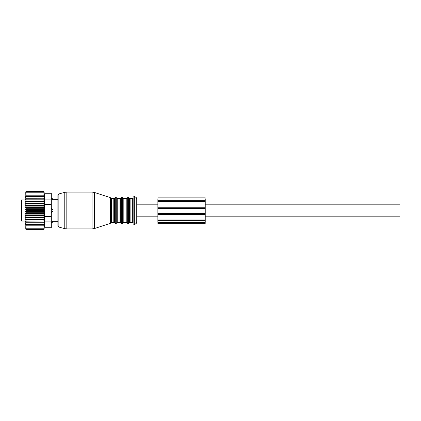<?xml version="1.0" encoding="UTF-8"?>
<svg xmlns="http://www.w3.org/2000/svg" width="421" height="421" viewBox="0 0 421 421"><rect width="100%" height="100%" fill="white"/><g stroke="black" fill="none" stroke-linecap="round" stroke-linejoin="round"><path stroke-width="0.63" d="M133.141 223.377L133.141 197.623M136.825 210.5L136.825 198.601L136.825 222.399L136.825 216.815L157.875 216.815M51.309 198.323A2.105 2.105 0 0 1 53.151 199.712L57.888 199.712L57.888 195.207L57.888 225.793L58.861 227.066L64.776 228.65L64.776 192.35L58.861 193.934L58.861 227.066M51.167 200.038L53.046 199.733L51.167 200.038M51.167 207.869L53.046 209.832L53.046 211.168L51.167 213.131M51.309 222.088A2.105 1.516 0 0 0 53.046 221.267L51.167 220.962M21.05 207.011L21.05 207.458M24.997 221.025L21.576 221.025L21.576 199.975L21.05 200.501L21.05 218.931M21.05 212.61L21.05 211.51M21.05 210.232L21.05 208.39M26.213 229.608L25.797 228.766L26.312 228.766L25.592 228.008L26.312 228.008L25.413 227.014L26.312 227.014L25.276 225.798L26.312 225.798L25.192 224.361L26.312 224.361L25.176 222.798L26.312 222.746L25.176 221.199L26.312 220.962L25.176 219.452L26.312 219.041L25.176 217.589L26.312 217.004L25.176 215.631L26.312 214.884L25.176 213.605L26.312 212.71L25.176 211.542L26.312 210.5L25.176 209.458L26.312 208.29L25.176 207.395L26.312 206.116L25.176 205.369L26.312 203.996L25.176 203.411L26.312 201.959L25.176 201.548L26.312 200.038L25.176 199.801L26.312 198.254L25.176 198.202L26.312 196.639L25.192 196.639L26.312 195.202L25.276 195.202L26.312 193.986L25.413 193.986L26.312 192.992L25.592 192.992L26.312 192.234L25.797 192.234L26.213 191.392L24.997 192.607L24.997 228.392L26.213 229.608L43.816 229.608L43.9 229.298M43.952 228.766L43.816 229.298L26.002 229.298M43.842 229.608L44.294 227.914L51.309 227.914L51.309 221.136L44.431 221.136L44.731 224.356L44.431 227.208C44.252 228.15 44.252 228.15 44.431 227.208L51.309 227.208M44.715 224.867L44.431 227.208M25.592 228.008L44.01 228.008L44.058 227.014L26.312 227.014M44.01 228.008L43.816 228.766L25.797 228.766M25.413 227.014L25.923 227.014M26.213 191.392L43.842 191.392L43.9 191.702L26.002 191.702M43.952 192.234L43.9 191.702M44.01 192.992L43.816 192.234L25.797 192.234M44.058 193.986L43.816 192.992L25.592 192.992M44.094 195.202L43.816 195.202L44.094 195.202L43.816 193.986L25.413 193.986M44.116 196.639L43.816 196.639L44.116 196.639L43.816 195.202L25.276 195.202M25.176 198.202L44.121 198.202L43.816 196.639L25.192 196.639M44.121 198.202L26.312 198.254M25.176 199.801L44.121 199.801L43.816 198.254M44.121 199.801L26.312 200.038M25.176 201.548L44.121 201.548L43.816 200.038M44.121 201.548L43.816 201.959L26.312 201.959M25.176 203.411L44.121 203.411L43.816 201.959M44.121 203.411L43.816 203.996L26.312 203.996M25.176 205.369L44.121 205.369L43.816 203.996M44.121 205.369L43.816 206.116L26.312 206.116M25.176 207.395L44.121 207.395L43.816 206.116M44.121 207.395L43.816 208.29L26.312 208.29M25.176 209.458L44.121 209.458L43.816 208.29M44.121 209.458L43.816 210.5L26.312 210.5M25.176 211.542L44.121 211.542L43.816 210.5M44.121 211.542L43.816 212.71L26.312 212.71M25.176 213.605L44.121 213.605L43.816 212.71M44.121 213.605L43.816 214.884L26.312 214.884M25.176 215.631L44.121 215.631L43.816 214.884M44.121 215.631L43.816 217.004L26.312 217.004M25.176 217.589L44.121 217.589L43.816 217.004M44.121 217.589L43.816 219.041L26.312 219.041M25.176 219.452L44.121 219.452L43.816 219.041M44.121 219.452L43.816 220.962L26.312 220.962M25.176 221.199L43.816 220.962M44.121 221.199L43.816 222.746L26.312 222.746M25.176 222.798L43.816 222.746M44.121 222.798L43.816 224.361L44.116 224.361L25.192 224.361M44.116 224.361L43.816 225.798L44.094 225.798L25.276 225.798M44.094 225.798L43.816 227.014M43.842 191.392L44.294 193.086L51.309 193.086L51.309 193.792L44.431 193.792C44.252 192.85 44.252 192.85 44.431 193.792L44.431 221.136M51.309 193.792L51.309 221.136M205.238 198.78L205.238 222.409C205.238 224.04 205.238 224.04 205.238 222.409L157.875 222.409C157.875 224.04 157.875 224.04 157.875 222.409L157.875 219.899L205.238 219.899M157.875 198.78L157.875 219.899M205.238 204.185L399.95 204.185L399.95 216.815L205.238 216.815M136.825 222.399L136.167 223.54L136.167 197.46L134.325 196.397L134.325 224.603L133.141 223.919M64.776 192.35L66.818 192.081L66.818 228.919L64.776 228.65M66.818 192.081L92.052 192.081L92.052 228.919L66.818 228.919M110.307 197.607L110.812 198.112L110.812 222.888L110.307 223.393L110.307 197.607L94.488 192.465L94.488 228.535L92.052 228.919M110.812 198.112L111.565 198.659L111.565 222.341L113.802 222.341L114.544 222.867L114.544 198.133L113.802 198.659L113.802 222.341M114.544 198.133L115.291 197.607L115.291 223.393L114.544 222.867M115.291 197.607L116.259 197.607L116.259 223.393L115.291 223.393M116.259 197.607L117.006 198.133L117.006 222.867L116.259 223.393M117.006 198.133L117.748 198.659L117.748 222.341L119.985 222.341L120.727 222.867L120.727 198.133L119.985 198.659L119.985 222.341M120.727 198.133L121.474 197.607L121.474 223.393L120.727 222.867M121.474 197.607L122.443 197.607L122.443 223.393L121.474 223.393M122.443 197.607L123.19 198.133L123.19 222.867L122.443 223.393M123.19 198.133L123.932 198.659L123.932 222.341L126.168 222.341L126.91 222.867L126.91 198.133L126.168 198.659L126.168 222.341M126.91 198.133L127.658 197.607L127.658 223.393L126.91 222.867M127.658 197.607L128.626 197.607L128.626 223.393L127.658 223.393M128.626 197.607L129.373 198.133L129.373 222.867L128.626 223.393M129.373 198.133L130.115 198.659L130.115 222.341L132.352 222.341L133.141 223.13M130.115 198.659L132.352 198.659L132.352 222.341M51.309 209.042A2.105 1.463 0 0 1 53.046 209.832M51.309 211.958A2.105 1.463 0 0 0 53.046 211.168M51.309 198.912A2.105 1.516 0 0 1 53.046 199.733M44.431 216.578L51.309 216.578M51.309 204.422L44.431 204.422M44.431 199.864L51.309 199.864M157.875 200.349L205.238 200.349M157.875 201.427L205.238 201.427M157.875 202.08L205.238 202.08M157.875 207.758L205.238 207.758M157.875 208.111L205.238 208.111M157.875 208.342L205.238 208.342M157.875 213.663L205.238 213.663M157.875 214.594L205.238 214.594M157.875 220.63L205.238 220.63M134.325 196.397L133.141 197.081M136.167 197.46L136.825 198.601M58.861 193.934L57.888 195.207M94.488 192.465L92.052 192.081M110.307 223.393L94.488 228.535M110.812 222.888L111.565 222.341M111.565 198.659L113.802 198.659M117.006 222.867L117.748 222.341M117.748 198.659L119.985 198.659M123.19 222.867L123.932 222.341M123.932 198.659L126.168 198.659M129.373 222.867L130.115 222.341M136.167 223.54L134.325 224.603M132.352 198.659L133.141 197.87M51.309 222.677A2.105 2.105 0 0 0 53.151 221.288L57.888 221.288M21.576 199.975L24.997 199.975M21.576 221.025L21.05 220.499M157.875 197.854L205.238 197.854M157.875 223.64L205.238 223.64M136.825 204.185L157.875 204.185"/></g></svg>
